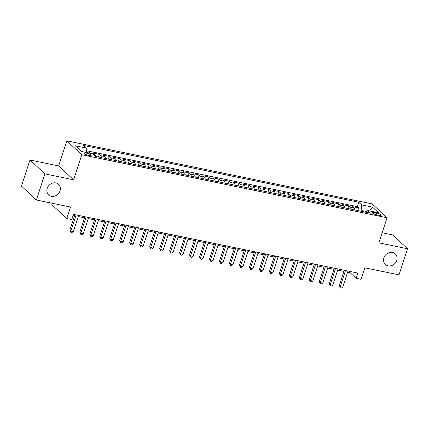 <?xml version="1.0" encoding="UTF-8"?>
<svg xmlns="http://www.w3.org/2000/svg" width="429" height="429" viewBox="0 0 429 429"><rect width="100%" height="100%" fill="white"/><g stroke="black" fill="none" stroke-linecap="round" stroke-linejoin="round"><path stroke-width="0.64" d="M60.001 190.932A7.223 6.306 -47.1 0 1 48.697 194.905A7.223 6.306 -47.1 0 1 47.228 188.293A7.223 6.306 -47.1 0 1 58.532 184.32A7.223 6.306 -47.1 0 1 60.001 190.932M396.696 260.451A7.223 6.306 -47.1 0 1 385.392 264.43A7.223 6.306 -47.1 0 1 383.928 257.818A7.223 6.306 -47.1 0 1 395.232 253.845A7.223 6.306 -47.1 0 1 396.696 260.451M88.765 155.432A3.614 0.826 18.1 0 0 90.905 155.357A3.614 0.826 18.1 0 0 86.181 153.03A3.614 0.826 18.1 0 0 84.041 153.11A3.614 0.826 18.1 0 0 88.765 155.432M52.317 203.287L51.861 204.671L66.79 218.543L71.777 219.573L73.482 214.35L357.807 273.058L356.102 278.282L361.089 279.311L364.843 267.819L399.013 274.871L407.55 248.756L392.621 234.877L382.175 232.722M29.987 160.001L21.45 186.122L36.379 199.994L44.916 173.874L73.595 179.794L81.794 154.724L66.865 140.846L58.671 165.921L29.987 160.001L44.916 173.874M81.794 154.724L387.065 217.755L372.136 203.882L66.865 140.846M354.869 209.969A4.515 1.947 -78.3 0 0 354.15 208.033L352.676 206.665L358.665 207.899L357.791 210.575M350.879 209.148A4.515 1.947 -78.3 0 0 350.161 207.207L348.686 205.84L347.812 208.515M348.686 205.84L342.701 204.601L344.176 205.974A4.515 1.947 -78.3 0 1 344.889 207.909M334.915 205.85A4.515 1.947 -78.3 0 0 334.196 203.909L332.727 202.542L338.712 203.78L337.837 206.456M324.941 203.791A4.515 1.947 -78.3 0 0 324.222 201.85L322.747 200.482L328.732 201.721L327.858 204.392M314.961 201.732A4.515 1.947 -78.3 0 0 314.248 199.791L312.773 198.423L318.758 199.657L317.884 202.332M304.987 199.673A4.515 1.947 -78.3 0 0 304.268 197.731L302.799 196.364L308.783 197.597L307.909 200.273M295.013 197.608A4.515 1.947 -78.3 0 0 294.294 195.672L292.819 194.305L298.804 195.538L297.93 198.214M285.033 195.549A4.515 1.947 -78.3 0 0 284.314 193.613L282.845 192.246L288.83 193.479L287.956 196.155M275.059 193.49A4.515 1.947 -78.3 0 0 274.34 191.554L272.865 190.181L278.855 191.42L277.981 194.096M265.079 191.431A4.515 1.947 -78.3 0 0 264.366 189.489L262.891 188.122L268.876 189.361L268.002 192.036M255.105 189.371A4.515 1.947 -78.3 0 0 254.386 187.43L252.917 186.063L258.901 187.301L258.027 189.972M245.131 187.312A4.515 1.947 -78.3 0 0 244.412 185.371L242.937 184.003L248.927 185.237L248.053 187.913M235.151 185.253A4.515 1.947 -78.3 0 0 234.438 183.312L232.963 181.944L238.948 183.178L238.074 185.854M225.177 183.194A4.515 1.947 -78.3 0 0 224.458 181.252L222.989 179.885L228.973 181.118L228.099 183.794M215.202 181.129A4.515 1.947 -78.3 0 0 214.484 179.193L213.009 177.826L218.994 179.059L218.12 181.735M205.223 179.07A4.515 1.947 -78.3 0 0 204.504 177.134L203.035 175.761L209.02 177L208.145 179.676M195.249 177.011A4.515 1.947 -78.3 0 0 194.53 175.075L193.055 173.702L199.045 174.941L198.171 177.617M185.274 174.952A4.515 1.947 -78.3 0 0 184.556 173.01L183.081 171.643L189.066 172.882L188.192 175.552M175.295 172.892A4.515 1.947 -78.3 0 0 174.576 170.951L173.107 169.584L179.091 170.817L178.217 173.493M165.321 170.833A4.515 1.947 -78.3 0 0 164.602 168.892L163.127 167.524L169.117 168.758L168.243 171.434M155.341 168.774A4.515 1.947 -78.3 0 0 154.628 166.833L153.153 165.465L159.138 166.699L158.263 169.375M145.367 166.709A4.515 1.947 -78.3 0 0 144.648 164.774L143.179 163.406L149.163 164.639L148.289 167.315M135.392 164.65A4.515 1.947 -78.3 0 0 134.674 162.714L133.199 161.342L139.189 162.58L138.31 165.256M125.413 162.591A4.515 1.947 -78.3 0 0 124.7 160.655L123.225 159.282L129.209 160.521L128.335 163.197M115.439 160.532A4.515 1.947 -78.3 0 0 114.72 158.591L113.251 157.223L119.235 158.462L118.361 161.132M105.464 158.473A4.515 1.947 -78.3 0 0 104.746 156.531L103.271 155.164L109.256 156.397L108.381 159.073M95.485 156.413A4.515 1.947 -78.3 0 0 94.766 154.472L93.297 153.105L99.281 154.338L98.407 157.014M376.63 213.036L374.437 212.58A3.502 0.799 18.1 0 0 372.361 212.655A3.502 0.799 18.1 0 0 376.935 214.908L379.134 215.358A3.502 0.799 18.1 0 0 381.209 215.283A3.502 0.799 18.1 0 0 376.63 213.036L376.088 214.698M366.623 211.551L361.819 210.559L361.572 204.88L358.746 202.252L83.403 145.399L86.229 148.026L75.252 145.758L81.387 151.458L92.358 153.727L95.184 156.349L370.527 213.202L367.701 210.58L365.857 212.237M361.572 204.88L372.544 207.148L378.678 212.843L367.701 210.58M358.665 207.899L357.314 206.644L86.342 150.692M90.433 153.325L89.307 152.279L86.385 151.678M99.281 154.338L100.756 155.711A4.515 1.947 101.7 0 1 101.469 157.647M109.256 156.397L110.73 157.77A4.515 1.947 101.7 0 1 111.449 159.706M119.235 158.462L120.705 159.829A4.515 1.947 101.7 0 1 121.423 161.765M129.209 160.521L130.684 161.889A4.515 1.947 101.7 0 1 131.403 163.83M139.189 162.58L140.658 163.948A4.515 1.947 101.7 0 1 141.377 165.889M149.163 164.639L150.633 166.007A4.515 1.947 101.7 0 1 151.351 167.948M159.138 166.699L160.612 168.066A4.515 1.947 101.7 0 1 161.331 170.007M169.117 168.758L170.586 170.131A4.515 1.947 101.7 0 1 171.305 172.067M179.091 170.817L180.566 172.19A4.515 1.947 101.7 0 1 181.279 174.126M189.066 172.882L190.54 174.249A4.515 1.947 101.7 0 1 191.259 176.185M199.045 174.941L200.515 176.308A4.515 1.947 101.7 0 1 201.233 178.249M209.02 177L210.494 178.367A4.515 1.947 101.7 0 1 211.207 180.309M218.994 179.059L220.468 180.427A4.515 1.947 101.7 0 1 221.187 182.368M228.973 181.118L230.443 182.486A4.515 1.947 101.7 0 1 231.161 184.427M238.948 183.178L240.422 184.55A4.515 1.947 101.7 0 1 241.141 186.486M248.927 185.237L250.397 186.61A4.515 1.947 101.7 0 1 251.115 188.546M258.901 187.301L260.376 188.669A4.515 1.947 101.7 0 1 261.089 190.605M268.876 189.361L270.35 190.728A4.515 1.947 101.7 0 1 271.069 192.669M278.855 191.42L280.325 192.787A4.515 1.947 101.7 0 1 281.043 194.728M288.83 193.479L290.304 194.846A4.515 1.947 101.7 0 1 291.018 196.788M298.804 195.538L300.279 196.906A4.515 1.947 101.7 0 1 300.997 198.847M308.783 197.597L310.253 198.97A4.515 1.947 101.7 0 1 310.971 200.906M318.758 199.657L320.232 201.029A4.515 1.947 101.7 0 1 320.951 202.965M328.732 201.721L330.207 203.089A4.515 1.947 101.7 0 1 330.925 205.024M338.712 203.78L340.181 205.148A4.515 1.947 101.7 0 1 340.899 207.089M361.556 211.352L361.819 210.559M66.79 218.543L70.544 207.051L36.379 199.994M387.065 217.755L378.866 242.83L407.55 248.756M347.629 272.158L350.048 272.656L356.102 278.282M73.118 215.476L74.549 215.771M78.276 216.538L84.524 217.83M88.251 218.597L94.498 219.889M98.225 220.656L104.478 221.949M108.205 222.721L114.452 224.008M118.179 224.78L124.431 226.067M128.153 226.839L134.406 228.126M138.133 228.898L144.38 230.191M148.107 230.958L154.36 232.25M158.081 233.017L164.334 234.309M168.061 235.076L174.308 236.368M178.035 237.14L184.288 238.427M188.015 239.2L194.262 240.487M197.989 241.259L204.236 242.546M207.963 243.318L214.216 244.61M217.943 245.377L224.19 246.67M227.917 247.436L234.17 248.729M237.891 249.496L244.144 250.788M247.871 251.555L254.118 252.847M257.845 253.619L264.098 254.906M267.819 255.679L274.072 256.966M277.799 257.738L284.046 259.03M287.773 259.797L294.026 261.089M297.753 261.856L304 263.149M307.727 263.915L313.98 265.208M317.701 265.975L323.954 267.267M327.681 268.039L333.928 269.326M337.655 270.098L343.908 271.385M350.418 271.53L350.048 272.656M357.314 206.644L358.746 202.252M89.307 152.279L89.055 153.04M86.229 148.026L86.422 152.499M369.594 210.971L372.544 207.148M73.595 179.794L58.671 165.921M344.272 270.265L339.205 285.778L340.213 286.717L345.506 270.517M342.707 287.232L341.211 288.154L340.213 287.945L340.213 286.717L342.707 287.232L347.999 271.031M340.213 287.945L339.205 285.778M334.298 268.2L329.225 283.719L330.233 284.658L335.532 268.457M332.727 285.172L331.236 286.095L330.239 285.886L330.233 284.658L332.727 285.172L338.025 268.972M330.239 285.886L329.225 283.719M324.319 266.141L319.251 281.66L320.259 282.593L325.552 266.398M322.753 283.108L321.257 284.03L320.259 283.826L320.259 282.593L322.753 283.108L328.046 266.913M320.259 283.826L319.251 281.66M314.344 264.082L309.271 279.595L310.285 280.534L315.578 264.339M312.779 281.049L311.282 281.971L310.285 281.767L310.285 280.534L312.779 281.049L318.071 264.854M310.285 281.767L309.271 279.595M304.37 262.022L299.297 277.536L300.305 278.475L305.598 262.275M302.799 278.989L301.308 279.912L300.305 279.708L300.305 278.475L302.799 278.989L308.097 262.789M300.305 279.708L299.297 277.536M294.391 259.963L289.323 275.477L290.331 276.415L295.624 260.215M292.825 276.93L291.329 277.853L290.331 277.649L290.331 276.415L292.825 276.93L298.117 260.73M290.331 277.649L289.323 275.477M284.416 257.904L279.343 273.418L280.351 274.356L285.65 258.156M282.85 274.871L281.354 275.793L280.357 275.584L280.351 274.356L282.85 274.871L288.143 258.671M280.357 275.584L279.343 273.418M274.442 255.845L269.369 271.359L270.377 272.297L275.67 256.097M272.871 272.812L271.375 273.734L270.377 273.525L270.377 272.297L272.871 272.812L278.164 256.612M270.377 273.525L269.369 271.359M264.462 253.78L259.395 269.299L260.403 270.238L265.696 254.038M262.897 270.753L261.4 271.675L260.403 271.466L260.403 270.238L262.897 270.753L268.189 254.553M260.403 271.466L259.395 269.299M254.488 251.721L249.415 267.24L250.423 268.173L255.722 251.979M252.917 268.688L251.426 269.61L250.429 269.407L250.423 268.173L252.917 268.688L258.215 252.493M250.429 269.407L249.415 267.24M244.514 249.662L239.441 265.176L240.449 266.114L245.742 249.919M242.943 266.629L241.447 267.551L240.449 267.347L240.449 266.114L242.943 266.629L248.235 250.434M240.449 267.347L239.441 265.176M234.534 247.603L229.467 263.116L230.475 264.055L235.768 247.855M232.968 264.57L231.472 265.492L230.475 265.288L230.475 264.055L232.968 264.57L238.261 248.37M230.475 265.288L229.467 263.116M224.56 245.544L219.487 261.057L220.495 261.996L225.793 245.796M222.989 262.51L221.498 263.433L220.501 263.229L220.495 261.996L222.989 262.51L228.287 246.31M220.501 263.229L219.487 261.057M214.58 243.484L209.513 258.998L210.521 259.936L215.814 243.736M213.015 260.451L211.518 261.374L210.521 261.164L210.521 259.936L213.015 260.451L218.307 244.251M210.521 261.164L209.513 258.998M204.606 241.425L199.533 256.939L200.541 257.877L205.84 241.677M203.04 258.392L201.544 259.314L200.547 259.105L200.541 257.877L203.04 258.392L208.333 242.192M200.547 259.105L199.533 256.939M194.632 239.361L189.559 254.88L190.567 255.818L195.86 239.618M193.061 256.333L191.565 257.255L190.567 257.046L190.567 255.818L193.061 256.333L198.359 240.133M190.567 257.046L189.559 254.88M184.652 237.301L179.585 252.82L180.593 253.754L185.886 237.559M183.086 254.268L181.59 255.191L180.593 254.987L180.593 253.754L183.086 254.268L188.379 238.074M180.593 254.987L179.585 252.82M174.678 235.242L169.605 250.756L170.613 251.694L175.911 235.5M173.107 252.209L171.616 253.131L170.619 252.928L170.613 251.694L173.107 252.209L178.405 236.014M170.619 252.928L169.605 250.756M164.704 233.183L159.631 248.697L160.639 249.635L165.932 233.435M163.133 250.15L161.636 251.072L160.639 250.868L160.639 249.635L163.133 250.15L168.425 233.95M160.639 250.868L159.631 248.697M154.724 231.124L149.657 246.637L150.665 247.576L155.958 231.376M153.158 248.091L151.662 249.013L150.665 248.809L150.665 247.576L153.158 248.091L158.451 231.891M150.665 248.809L149.657 246.637M144.75 229.065L139.677 244.578L140.685 245.517L145.983 229.317M143.179 246.031L141.688 246.954L140.691 246.75L140.685 245.517L143.179 246.031L148.477 229.831M140.691 246.75L139.677 244.578M134.776 227.005L129.703 242.519L130.711 243.458L136.004 227.257M133.204 243.972L131.708 244.895L130.711 244.686L130.711 243.458L133.204 243.972L138.497 227.772M130.711 244.686L129.703 242.519M124.796 224.941L119.723 240.46L120.737 241.398L126.029 225.198M123.23 241.913L121.734 242.835L120.737 242.626L120.737 241.398L123.23 241.913L128.523 225.713M120.737 242.626L119.723 240.46M114.822 222.882L109.749 238.401L110.757 239.334L116.055 223.139M113.251 239.849L111.76 240.776L110.762 240.567L110.757 239.334L113.251 239.849L118.549 223.654M110.762 240.567L109.749 238.401M104.842 220.822L99.775 236.336L100.783 237.275L106.076 221.08M103.276 237.789L101.78 238.712L100.783 238.508L100.783 237.275L103.276 237.789L108.569 221.595M100.783 238.508L99.775 236.336M94.868 218.763L89.795 234.277L90.803 235.215L96.101 219.015M93.302 235.73L91.806 236.652L90.809 236.449L90.803 235.215L93.302 235.73L98.595 219.535M90.809 236.449L89.795 234.277M84.894 216.704L79.821 232.218L80.829 233.156L86.122 216.956M83.323 233.671L81.826 234.593L80.829 234.39L80.829 233.156L83.323 233.671L88.615 217.471M80.829 234.39L79.821 232.218M74.914 214.645L69.847 230.159L70.855 231.097L76.147 214.897M73.348 231.612L71.852 232.534L70.855 232.33L70.855 231.097L73.348 231.612L78.641 215.412M70.855 232.33L69.847 230.159M350.161 207.207L354.15 208.033M92.707 154.049L94.766 154.472M100.756 155.711L104.746 156.531M110.73 157.77L114.72 158.591M120.705 159.829L124.7 160.655M130.684 161.889L134.674 162.714M140.658 163.948L144.648 164.774M150.633 166.007L154.628 166.833M160.612 168.066L164.602 168.892M170.586 170.131L174.576 170.951M180.566 172.19L184.556 173.01M190.54 174.249L194.53 175.075M200.515 176.308L204.504 177.134M210.494 178.367L214.484 179.193M220.468 180.427L224.458 181.252M230.443 182.486L234.438 183.312M240.422 184.55L244.412 185.371M250.397 186.61L254.386 187.43M260.376 188.669L264.366 189.489M270.35 190.728L274.34 191.554M280.325 192.787L284.314 193.613M290.304 194.846L294.294 195.672M300.279 196.906L304.268 197.731M310.253 198.97L314.248 199.791M320.232 201.029L324.222 201.85M330.207 203.089L334.196 203.909M340.181 205.148L344.176 205.974M373.991 213.942L374.437 212.58"/></g></svg>
